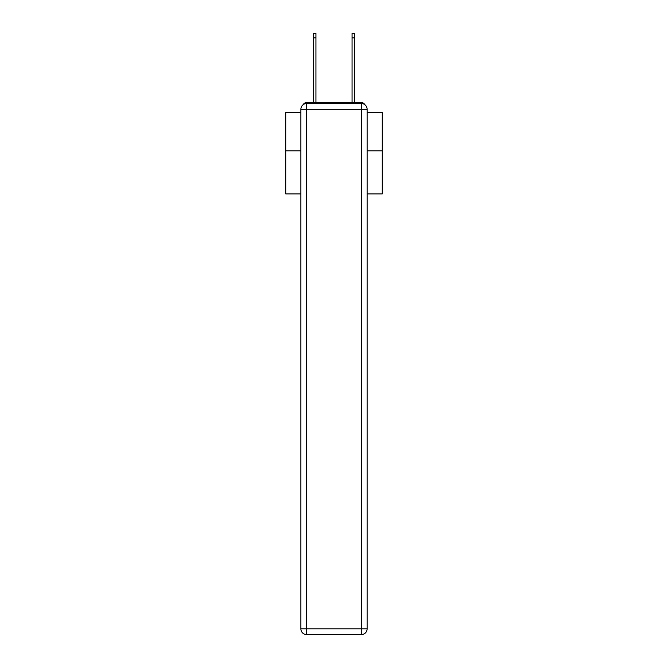 <?xml version="1.0" encoding="UTF-8"?>
<svg xmlns="http://www.w3.org/2000/svg" width="668" height="668" viewBox="0 0 668 668"><rect width="100%" height="100%" fill="white"/><g stroke="black" fill="none" stroke-linecap="round" stroke-linejoin="round"><path stroke-width="1" d="M367.124 193.887L382.28 193.887L382.28 112.391L367.124 112.391M300.876 150.818L285.72 150.818L285.72 112.391L300.876 112.391M285.72 150.818L285.72 193.887L300.876 193.887M364.761 104.634A3.866 3.866 0 0 0 361.33 102.538L306.67 102.538A3.866 3.866 0 0 0 303.239 104.634M382.28 150.818L367.124 150.818M306.67 102.538L313.434 102.538L313.434 33.4L315.939 33.4L315.939 102.538L318.937 102.538M349.063 102.538L352.061 102.538L352.061 33.4L354.566 33.4L354.566 102.538L361.33 102.538M306.67 103.507L361.33 103.507A5.795 5.795 0 0 1 367.124 109.302L367.124 628.805A5.795 5.795 0 0 1 361.33 634.6L306.67 634.6L306.67 628.805L361.33 628.805L361.33 109.302L306.67 109.302L306.67 628.805L300.876 628.805L300.876 109.302L306.67 109.302L306.67 103.507A5.795 5.795 0 0 0 300.876 109.302A5.795 5.795 0 0 1 306.67 103.507M300.876 628.805A5.795 5.795 0 0 0 306.67 634.6A5.795 5.795 0 0 1 300.876 628.805M361.33 634.6A5.795 5.795 0 0 0 367.124 628.805L361.33 628.805L361.33 634.6M367.124 109.302A5.795 5.795 0 0 0 361.33 103.507L361.33 109.302L367.124 109.302M313.434 37.842L315.939 37.842M354.566 37.842L352.061 37.842"/></g></svg>

